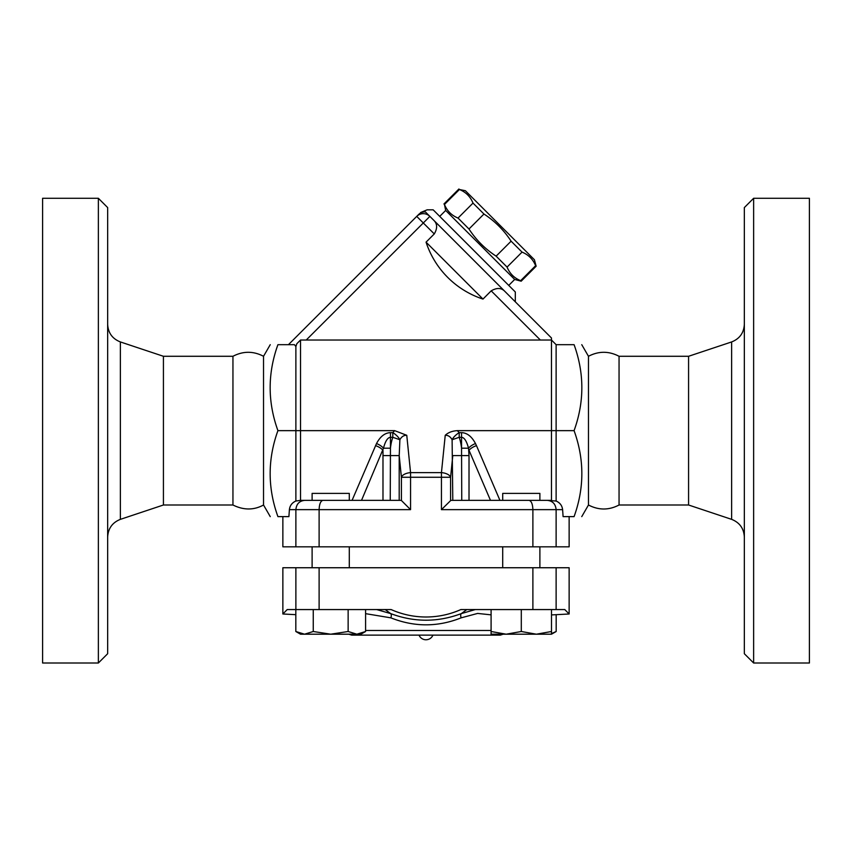 <?xml version="1.0" encoding="UTF-8"?>
<svg xmlns="http://www.w3.org/2000/svg" width="852" height="852" viewBox="0 0 852 852"><rect width="100%" height="100%" fill="white"/><g stroke="black" fill="none" stroke-linecap="round" stroke-linejoin="round"><path stroke-width="1.28" d="M107.661 536.994C108.161 528.41 112.4 522.532 120.377 519.358L163.424 505.002L232.947 505.002L232.947 356.285C243.161 350.971 253.353 350.971 263.534 356.285L263.534 505.002L270.244 516.621M232.947 505.002C243.651 510.284 253.843 510.284 263.534 505.002M107.661 653.718L107.661 207.579L98.363 198.282L98.363 663.005L107.661 653.718M163.424 505.002L163.424 356.285L120.377 341.94C112.357 338.776 108.119 332.898 107.661 324.303M98.363 663.005L42.6 663.005L42.6 198.282L98.363 198.282M588.466 505.002L588.466 356.285C598.658 350.971 608.85 350.971 619.053 356.285L619.053 505.002C608.861 510.327 598.658 510.327 588.466 505.002L581.756 516.621M731.623 519.358L731.623 341.94L688.576 356.285L688.576 505.002L731.623 519.358C739.6 522.532 743.839 528.41 744.339 536.994M744.339 207.579L744.339 653.718L753.637 663.005L753.637 198.282L744.339 207.579M753.637 663.005L809.4 663.005L809.4 198.282L753.637 198.282M569.136 516.621L569.136 546.824L282.864 546.824L282.864 516.621M688.576 505.002L619.053 505.002M432.976 635.123C431.581 638.073 429.259 639.628 426 639.777A7.551 7.551 0 0 1 419.024 635.123M508.74 285.399L514.683 279.456L445.681 210.444L444.456 204.48C447.076 210.913 451.603 215.439 458.035 218.059L468.983 229.007C476.119 239.955 485.171 249.008 496.13 256.154L507.068 267.091C509.688 273.524 514.214 278.05 520.647 280.67L521.168 281.192L536.142 266.218L535.62 265.696C533.001 259.264 528.474 254.737 522.042 252.117L511.104 241.18C503.958 230.221 494.905 221.169 483.957 214.033L473.009 203.085C470.389 196.652 465.863 192.126 459.43 189.506L465.394 190.731L534.406 259.732L536.142 266.218M520.647 280.67L535.62 265.696M507.068 267.091L522.042 252.117M496.13 256.154L511.104 241.18M468.983 229.007L483.957 214.033M458.035 218.059L473.009 203.085M444.456 204.48L459.43 189.506M439.728 216.387L445.681 210.444M556.122 546.824L556.122 509.645C555.589 504.011 552.639 500.912 547.282 500.358L556.122 501.029L556.122 344.677L551.478 340.023L551.478 500.358L539.891 500.358L539.891 493.383L502.712 493.383L502.712 500.358L499.932 500.358L476.481 445.649A9.297 4.356 -23.2 0 0 469.015 450.293L490.486 500.358M539.891 500.358L502.712 500.358M536.398 634.197L551.5 631.502L551.5 634.197L506.195 634.197L521.296 631.502L536.398 634.197M491.093 631.502L506.195 634.197L491.093 634.197L491.093 609.563M551.5 633.579L556.175 631.502L556.175 614.675M551.5 614.92L569.136 613.994L569.136 567.741L282.864 567.741L282.864 613.994L287.22 609.563L391.143 609.563A85.413 85.413 0 0 0 460.857 609.563L521.296 609.563L521.296 631.502M521.296 609.563L551.5 609.563L551.5 631.502M551.5 609.563L564.78 609.563L569.136 613.994M349.288 567.741L349.288 546.824M312.109 500.358L349.288 500.358L349.288 493.383L312.109 493.383L312.109 500.358L300.522 500.358L300.522 340.023L551.478 340.023L551.478 337.999L434.062 220.583C437.395 224.023 437.47 228.474 434.275 233.938L426.053 242.149L482.977 299.073A89.077 89.077 0 0 1 426.053 242.149M330.704 634.197L348.138 631.502L356.86 634.197L304.547 634.197L313.259 631.502L330.704 634.197M365.583 631.502L360.907 634.197L356.86 634.197L365.583 631.502L365.583 609.563M304.547 634.197L300.5 634.197L295.825 631.502L304.547 634.197M295.825 609.563L295.825 631.502M313.259 609.563L313.259 631.502M348.138 609.563L348.138 631.502M394.657 430.643L392.793 432.646A9.297 3.834 -141.7 0 1 399.897 439.738C401.58 436.65 403.869 435.17 406.766 435.297L394.657 430.643L277.922 430.643C267.571 459.303 267.571 487.962 277.922 516.621C267.571 516.621 267.571 516.621 277.922 516.621C267.571 516.621 267.571 516.621 277.922 516.621L288.903 516.621L289.392 509.645C289.882 505.598 292.044 502.723 295.878 501.029L300.522 500.358M401.122 500.358L299.989 500.358M365.583 613.653L390.876 617.849C414.317 627.157 437.726 627.157 461.124 617.849L477.621 613.429L491.093 614.856M475.331 609.563L461.347 613.589C437.8 622.407 414.242 622.407 390.653 613.589L376.669 609.563M385.2 609.563L390.653 613.589A4.643 1.949 111.5 0 1 390.876 617.849L390.759 617.796M348.851 634.197L351.642 635.123L500.358 635.123L503.149 634.197M466.8 609.563L461.347 613.589A4.643 1.949 68.5 0 0 461.124 617.849M556.122 567.741L556.122 609.563M295.878 567.741L295.878 609.563M532.883 567.741L532.883 609.563M319.117 567.741L319.117 609.563M420.579 212.542L427.15 209.816L433.157 209.816L515.311 291.97L515.311 301.832L551.478 337.999M482.977 299.073L491.189 290.851C496.652 287.656 501.104 287.731 504.544 291.065M416.724 216.387L418.651 214.47L416.724 216.387L423.295 222.968L429.866 216.387A9.297 9.297 0 0 0 416.724 216.387L288.445 344.677M300.522 340.023L296.847 343.707L295.878 346.53L294.472 344.677L277.922 344.677C267.571 373.325 267.571 401.984 277.922 430.643M434.062 220.583L425.436 211.956A9.297 8.903 -135 0 0 418.651 214.47C421.197 211.924 421.197 211.924 418.651 214.47M425.436 211.956C427.704 209.134 427.704 209.134 425.436 211.956M322.961 500.358C320.629 500.912 319.34 504.011 319.117 509.645L410.558 509.645L410.558 477.269L441.442 477.269L441.442 472.626A9.297 4.633 5.8 0 1 450.591 477.269L452.795 455.586L469.015 455.586L468.525 448.195A9.297 4.249 153 0 1 475.491 443.551C471.742 436.469 467.098 432.837 461.55 432.646L461.55 437.3C464.329 437.491 466.651 441.123 468.525 448.195L461.55 448.195L461.752 500.358M399.205 500.358L399.205 455.586L401.409 477.269L401.409 500.497L410.558 509.645M304.718 500.358C299.361 500.912 296.411 504.011 295.878 509.645L319.117 509.645L319.117 546.824M532.883 546.824L532.883 509.645L562.608 509.645C562.118 505.598 559.956 502.723 556.122 501.029M295.878 546.824L295.878 509.645L289.392 509.645M547.282 500.358L529.039 500.358C531.371 500.912 532.66 504.011 532.883 509.645L441.442 509.645L450.878 500.358L529.039 500.358M457.343 430.643C452.242 430.952 448.205 432.497 445.234 435.297C448.131 435.17 450.42 436.65 452.103 439.738A9.297 3.834 141.7 0 1 459.207 432.646L457.343 430.643L574.078 430.643C584.429 459.303 584.429 487.962 574.078 516.621C584.429 516.621 584.429 516.621 574.078 516.621C584.429 516.621 584.429 516.621 574.078 516.621L563.097 516.621L562.608 509.645M361.514 500.358L383.475 448.195C385.349 441.123 387.671 437.491 390.45 437.3L390.45 432.646C384.902 432.837 380.258 436.469 376.509 443.551L352.068 500.358M376.509 443.551A9.297 4.249 -153 0 1 383.475 448.195L390.45 448.195L390.45 437.3L392.793 437.3L399.897 439.738L399.205 455.586L382.985 455.586L382.985 450.293A9.297 4.356 23.2 0 0 375.519 445.649M452.795 500.358L452.103 439.738L459.207 437.3L461.55 437.3L461.55 448.195A37.318 18.584 -84.2 0 0 459.207 437.3L459.207 432.646L461.55 432.646M390.248 500.358L390.45 448.195A37.318 18.584 -95.8 0 1 392.793 437.3L392.793 432.646L390.45 432.646M401.409 477.269A9.297 4.633 -5.8 0 1 410.558 472.626L410.558 477.269L401.409 477.269M277.922 344.677C267.571 344.677 267.571 344.677 277.922 344.677C267.571 344.677 267.571 344.677 277.922 344.677M295.878 346.53L295.878 501.029M556.122 344.677L574.078 344.677C584.429 344.677 584.429 344.677 574.078 344.677C584.429 344.677 584.429 344.677 574.078 344.677C584.429 373.325 584.429 401.984 574.078 430.643M120.377 519.358L120.377 341.94M491.093 630.48L365.583 630.48M491.189 290.851L540.36 340.023M306.241 340.023L423.295 222.968L434.275 233.938M441.442 509.645L441.442 477.269L450.591 477.269L450.591 500.497M476.481 445.649L475.491 443.551M469.015 500.358L469.015 455.586M382.985 455.586L382.985 500.358M445.234 435.297L441.442 472.626L410.558 472.626L406.766 435.297M232.947 356.285L163.424 356.285M731.623 341.94C739.642 338.776 743.881 332.898 744.339 324.303M688.576 356.285L619.053 356.285M514.683 279.456L521.168 281.192M443.945 203.969L458.919 188.995M539.891 567.741L539.891 546.824M502.712 567.741L502.712 546.824M551.5 634.197L556.175 631.502M312.109 567.741L312.109 546.824M282.864 613.994L295.825 614.675M263.534 356.285L270.244 344.677M588.466 356.285L581.756 344.677"/></g></svg>
